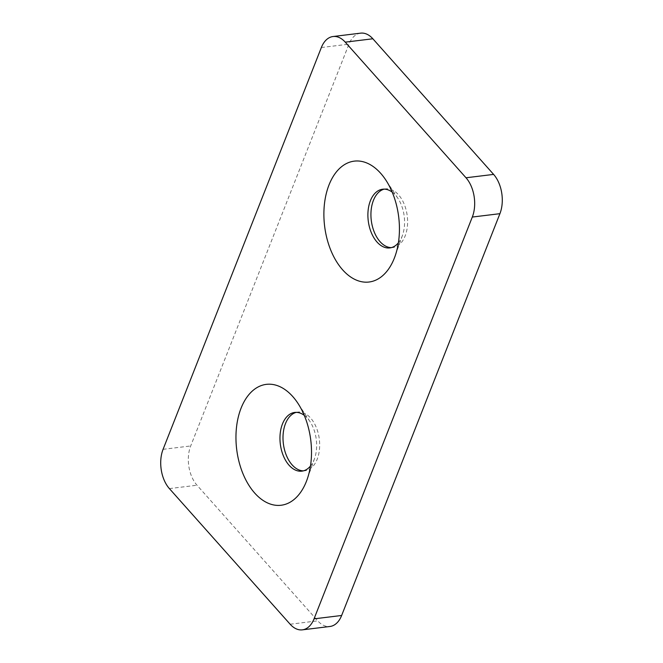 <?xml version="1.0" encoding="UTF-8"?>
<svg xmlns="http://www.w3.org/2000/svg" width="663" height="663" viewBox="0 0 663 663"><rect width="100%" height="100%" fill="white"/><g stroke="black" fill="none" stroke-linecap="round" stroke-linejoin="round"><path stroke-width="0.5" stroke-dasharray="3.31 2.49" d="M398.388 242.824A29.57 18.125 -97 0 0 402.449 235.39A29.57 18.125 -97 0 0 397.924 198.345A29.57 18.125 -97 0 0 392.189 192.113M391.327 247.631A29.57 18.125 -97 0 0 392.852 247.548A29.57 18.125 -97 0 0 407.256 216.005A29.57 18.125 -97 0 0 385.684 188.856A29.57 18.125 -97 0 0 384.175 189.146M303.397 470.854A29.57 18.125 -97 0 0 304.93 470.771A29.57 18.125 -97 0 0 319.326 439.221A29.57 18.125 -97 0 0 297.753 412.071A29.57 18.125 -97 0 0 296.245 412.361M360.647 33.15A28.161 17.263 -97 0 0 348.962 44.148L190.695 445.95A28.161 17.263 -97 0 0 196.994 485.225L317.751 620.85A28.161 17.263 -97 0 0 329.967 626.477M310.458 466.039A29.57 18.125 -97 0 0 314.519 458.614A29.57 18.125 -97 0 0 309.994 421.569A29.57 18.125 -97 0 0 304.259 415.328M290.145 624.223L317.751 620.85M169.388 488.598L196.994 485.225M163.081 449.323L190.695 445.95M321.356 47.521L348.962 44.148M397.924 198.345L385.733 179.913M402.449 235.39L395.057 256.216M389.819 247.921L392.852 247.548M382.642 189.22L385.684 188.856M301.889 471.144L304.93 470.771M294.712 412.444L297.753 412.071M309.994 421.569L297.803 403.137M314.519 458.614L307.135 479.432"/><path stroke-width="0.99" d="M254.716 493.073A60.897 37.327 -97 0 0 307.135 479.432A60.897 37.327 -97 0 0 297.803 403.137A60.897 37.327 -97 0 0 242.749 404.322A60.897 37.327 -97 0 0 254.716 493.073M342.647 269.849A60.897 37.327 -97 0 0 395.057 256.216A60.897 37.327 -97 0 0 385.733 179.913A60.897 37.327 -97 0 0 330.68 181.098A60.897 37.327 -97 0 0 342.647 269.849M472.305 217.05A28.161 17.263 -97 0 0 466.006 177.775L345.249 42.15A28.161 17.263 -97 0 0 333.033 36.523A28.161 17.263 -97 0 0 321.356 47.521L163.081 449.323A28.161 17.263 -97 0 0 169.388 488.598L290.145 624.223A28.161 17.263 -97 0 0 302.353 629.85A28.161 17.263 -97 0 0 314.038 618.852L472.305 217.05L499.919 213.677A28.161 17.263 -97 0 0 493.612 174.402L372.855 38.777A28.161 17.263 -97 0 0 360.647 33.15L333.033 36.523M392.189 192.113A29.57 18.125 -97 0 0 382.642 189.22A29.57 18.125 -97 0 0 368.139 210.229A29.57 18.125 -97 0 0 376.998 242.012A29.57 18.125 -97 0 0 389.819 247.921A29.57 18.125 -97 0 0 398.388 242.824M384.175 189.146A29.57 18.125 -97 0 0 371.065 211.058A29.57 18.125 -97 0 0 380.04 241.639A29.57 18.125 -97 0 0 391.327 247.631M296.245 412.361A29.57 18.125 -97 0 0 283.134 434.282A29.57 18.125 -97 0 0 292.11 464.862A29.57 18.125 -97 0 0 303.397 470.854M302.353 629.85L329.967 626.477A28.161 17.263 -97 0 0 341.644 615.479L499.919 213.677M304.259 415.328A29.57 18.125 -97 0 0 294.712 412.444A29.57 18.125 -97 0 0 280.209 433.453A29.57 18.125 -97 0 0 289.068 465.235A29.57 18.125 -97 0 0 301.889 471.144A29.57 18.125 -97 0 0 310.458 466.039M466.006 177.775L493.612 174.402M345.249 42.15L372.855 38.777M314.038 618.852L341.644 615.479"/></g></svg>
